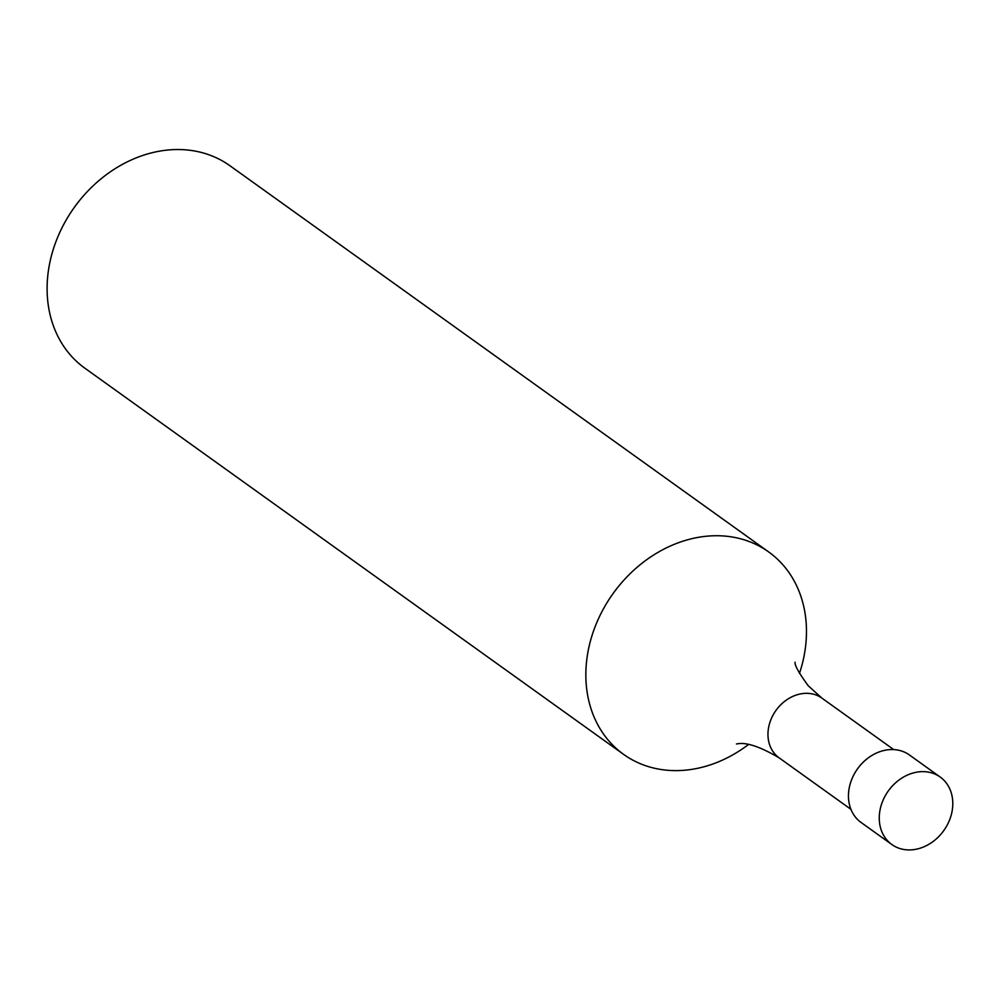 <?xml version="1.0" encoding="UTF-8"?>
<svg xmlns="http://www.w3.org/2000/svg" width="1000" height="1000" viewBox="0 0 1000 1000"><rect width="100%" height="100%" fill="white"/><g stroke="black" fill="none" stroke-linecap="round" stroke-linejoin="round"><path stroke-width="1.5" d="M768.713 551.962L229.975 165.763A124.525 102.263 125.6 0 0 164.963 150.338A124.525 102.263 125.6 0 0 55.512 242.787A124.525 102.263 125.6 0 0 84.862 368.188L623.612 754.388A124.525 102.263 -54.4 0 1 594.25 628.987A124.525 102.263 -54.4 0 1 703.713 536.538A124.525 102.263 -54.4 0 1 768.713 551.962A124.525 102.263 -54.4 0 1 799.463 673.4M748.487 744.513A124.525 102.263 -54.4 0 1 688.625 769.812A124.525 102.263 -54.4 0 1 623.612 754.388M891.85 844.525L861.038 822.438A41.513 34.087 -54.4 0 1 857.525 768.838A41.513 34.087 -54.4 0 1 909.412 754.963L940.212 777.05A41.513 34.087 -54.4 0 1 950 818.85A41.513 34.087 -54.4 0 1 913.512 849.663A41.513 34.087 -54.4 0 1 891.85 844.525A41.513 34.087 -54.4 0 1 888.325 790.925A41.513 34.087 -54.4 0 1 940.212 777.05M850.925 809.312L779.1 757.825A36.737 30.162 -54.4 0 1 775.987 710.4A36.737 30.162 -54.4 0 1 821.912 698.112L893.725 749.6M779.1 757.825C760.088 746.625 746.062 741.975 737.038 743.888L736.462 743.975M795.113 662.237L795.1 662.188C794.425 664.95 798.8 672.812 808.213 685.75L821.912 698.112"/></g></svg>
